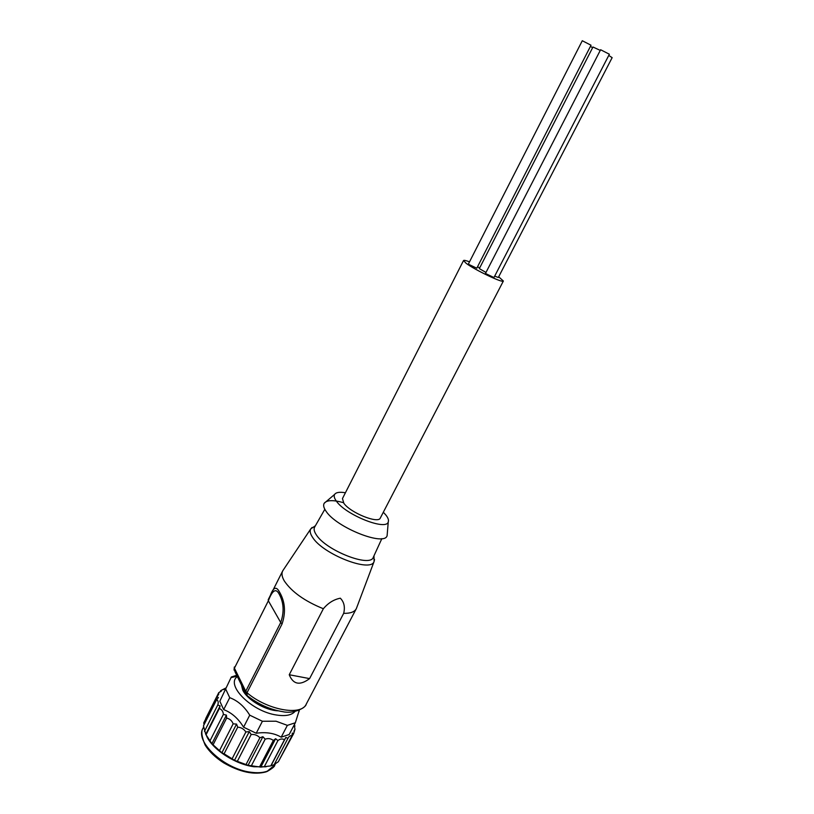 <?xml version="1.0" encoding="UTF-8"?>
<svg xmlns="http://www.w3.org/2000/svg" width="814" height="814" viewBox="0 0 814 814"><rect width="100%" height="100%" fill="white"/><g stroke="black" fill="none" stroke-linecap="round" stroke-linejoin="round"><path stroke-width="1.22" d="M314.713 526.943L314.57 527.197C313.614 529.1 314.184 531.623 316.29 534.778C325.783 550.376 370.136 567.775 373.27 557.366L373.392 557.102M582.285 40.731L591.025 45.228L476.801 268.213L468.976 264.499L468.447 263.929L582.285 40.731M600.61 49.735L609.381 54.233L493.966 277.533L486.162 273.819L485.592 273.219L600.61 49.735M485.989 272.456L479.324 268.61L592.968 47.009L600.264 50.407M469.515 261.833C465.883 260.47 463.888 260.042 463.532 260.541L342.47 498.555L343.803 503.205C350.264 512.759 378.429 524.104 380.321 518.009L503.378 281.013L498.677 276.791M463.532 260.541L466.056 263.237C474.613 269.861 503.418 283.547 503.378 281.013M206.583 736.039C212.535 749.552 235.358 764.407 254.039 766.757L266.107 766.778M205.759 734.33L203.459 725.874L216.646 699.664C218.274 700.681 218.64 702.451 217.745 704.995L220.126 705.88L219.332 708.506C221.866 709.533 223.199 711.507 223.362 714.427L226.414 715.109L226.648 718.08C229.833 718.854 231.99 720.777 233.14 723.839L236.559 724.084L237.719 727.156L224.104 753.795L221.896 752.797L211.894 743.731L205.759 734.33L220.126 705.88M204.019 724.745L203.765 722.832L216.89 696.723L218.386 697.567L216.646 699.664M225.763 688.044L220.767 690.598L221.286 691.167L218.763 692.622L218.701 694.362L216.89 696.723M236.711 675.274L231.329 677.004L219.831 701.21L223.677 709.615L229.721 697.669C237.739 700.651 244.404 706.491 249.735 715.17L262.413 721.255L276.058 721.214L287.362 725.366L295.329 722.771L299.328 710.123M219.831 701.21L231.329 677.004M237.352 676.576C225.213 684.961 251.679 711.548 276.526 715.018C285.48 716.391 291.626 715.211 294.983 711.487M225.814 689.346L229.721 697.669M345.421 492.755C339.662 491.778 336.07 492.328 334.635 494.403C333.709 496.011 334.279 498.239 336.355 501.098C345.512 514.824 386.253 531.054 388.247 521.957C388.929 520.227 388.146 517.938 385.907 515.079L383.323 512.23M343.416 502.645C333.15 499.816 326.75 500.02 324.206 503.266C323.056 505.189 323.677 507.855 326.068 511.273C336.62 527.696 384.798 546.682 387.118 535.602L387.332 533.068M283.323 569.942L282.672 570.97C281.379 573.595 281.949 576.963 284.381 581.074C291.85 591.992 304.843 601.22 323.362 608.74C328.164 603.001 333.821 599.491 340.323 598.198C344.098 602.004 345.217 607.051 343.681 613.339C350.315 613.481 354.497 611.965 356.247 608.791L356.705 607.651M279.151 591.452C285.063 601.18 286.04 612.016 282.061 623.951L280.728 622.517C284.442 611.69 283.771 601.943 278.714 593.284C275.641 588.156 272.181 590.669 268.355 600.803L268.203 599.715L270.39 595.36C273.28 587.464 276.19 586.161 279.141 591.432M241.453 684.961L242.714 690.028C246.978 699.582 265.405 710.469 277.991 710.805M237.719 727.156C241.219 727.441 243.935 729.049 245.869 731.979L249.277 731.613L251.16 734.513C254.579 734.157 257.489 735.235 259.89 737.769L262.891 736.711L265.171 739.193C268.132 738.105 270.848 738.522 273.331 740.465L275.631 738.705L277.92 740.598C280.108 738.807 282.285 738.522 284.473 739.753L285.846 737.413L287.912 738.4C289.112 736.182 290.456 735.327 291.951 735.825L292.338 733.078L293.661 733.587L279.304 759.93M291.951 735.825L278.357 761.721L274.287 764.448M287.81 738.613L274.145 764.672L270.777 765.903L260.816 767.114L248.077 765.302L234.503 760.317L224.104 753.795M249.277 731.613L234.503 760.317M251.16 734.513L237.444 761.121M245.869 731.979L232.194 758.617M221.896 752.797L236.559 724.084M219.566 750.467L233.14 723.839M213.156 744.657L226.648 718.08M211.894 743.731L226.414 715.109M209.92 740.954L223.362 714.427M205.993 734.93L219.332 708.506M204.467 731.338L217.745 704.995M205.708 718.579L218.763 692.622M220.156 691.808L220.767 690.598M293.661 733.587L294.983 729.242L294.536 726.912M294.902 726.22L294.424 724.491M294.983 729.242L293.925 731.267M285.846 737.413L271.093 765.577M284.473 739.753L270.777 765.903M277.92 740.598L264.194 766.89M275.631 738.705L260.816 767.114M273.331 740.465L259.585 766.839M265.171 739.193L251.414 765.679M262.891 736.711L248.077 765.302M259.89 737.769L246.143 764.315M287.362 725.366L281.176 737.199L289.173 734.503L295.329 722.771M281.176 737.199C274.399 733.149 266.076 731.827 256.217 733.251L262.413 721.255M249.735 715.17L243.579 727.187L256.217 733.251M243.579 727.187C238.299 718.518 231.664 712.657 223.677 709.615M343.681 613.339L309.595 678.611L289.245 674.745L323.362 608.74M309.595 678.611C299.959 685.805 293.172 684.513 289.245 674.745M234.056 670.105L234.33 666.992L234.422 668.172L268.355 600.803L280.728 622.517L245.747 691.259L247.008 692.755L247.12 695.573C258.17 704.252 270.085 709.625 282.845 711.69C293.569 714.214 305.962 707.681 306.196 704.232C301.333 716.259 266.992 710.001 247.008 692.755L282.061 623.951M477.503 266.839L479.711 267.857M494.678 276.139L498.321 277.482L612.148 57.652L608.76 55.444M590.415 46.418L592.633 47.67M203.683 726.922L203.001 728.265C194.556 741.513 224.338 769.311 251.17 772.272C257.57 773.127 262.942 772.761 267.297 771.173L274.725 765.129C274.99 766.279 272.415 768.426 267.002 771.55M312.077 527.441L310.714 528.947C309.625 531.013 310.215 533.77 312.495 537.209C322.7 554.192 370.879 572.985 374.094 561.518L374.532 559.533M270.37 595.39L268.193 599.745M245.34 692.907L234.981 671.733L234.422 668.172L245.747 691.259L246.479 695.064M282.784 570.746L310.714 528.947L315.415 525.732M225.285 689.132L222.456 689.763M237.159 676.19L231.125 677.574M334.635 494.403L324.206 503.266M324.827 509.299L314.57 527.197M282.672 570.97L270.39 595.36M266.239 771.835C254.131 775.182 239.927 772.171 223.626 762.81C215.293 757.427 209.127 751.495 205.118 745.014C201.658 736.711 200.956 731.135 203.001 728.265M275.671 763.339L274.725 765.129M294.017 725.264L294.454 726.302M298.606 710.419L299.104 711.619M388.247 521.957L387.118 535.602M381.858 538.614L373.27 557.366M356.369 608.557L374.094 561.518L373.972 555.83M356.247 608.791L306.196 704.232"/></g></svg>

